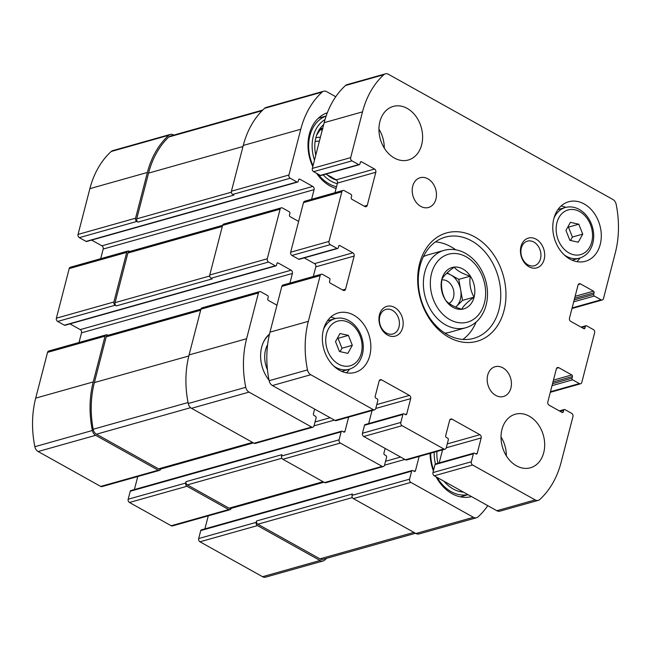<?xml version="1.0" encoding="UTF-8"?>
<svg xmlns="http://www.w3.org/2000/svg" width="651" height="651" viewBox="0 0 651 651"><rect width="100%" height="100%" fill="white"/><g stroke="black" fill="none" stroke-linecap="round" stroke-linejoin="round"><path stroke-width="0.98" d="M348.659 417.12L344.957 431.442A1.237 0.944 74.3 0 1 343.744 432.028L342.353 431.255A1.237 0.944 74.3 0 0 341.734 431.165L130.835 490.561A1.237 0.944 74.3 0 0 130.241 491.236L128.174 499.227A2.474 1.896 74.3 0 0 129.459 502.474L171.205 525.756L228.721 509.554L186.983 486.273A2.474 1.896 74.3 0 1 185.698 483.034L186.048 481.65A2.474 1.896 74.3 0 0 187.333 484.889L229.079 508.179A2.474 1.896 74.3 0 0 230.324 508.358L323.693 482.057M228.721 509.554A2.474 1.896 74.3 0 0 229.966 509.733A2.474 1.896 74.3 0 0 231.154 508.382L231.227 508.097M171.205 525.756A2.474 1.896 74.3 0 0 172.45 525.935L229.966 509.733M419.163 456.441L415.46 470.771A1.237 0.944 74.3 0 1 414.248 471.357L412.856 470.575A1.237 0.944 74.3 0 0 412.238 470.494L201.338 529.89A1.237 0.944 74.3 0 0 200.744 530.565L198.677 538.556L256.193 522.354A2.474 1.896 74.3 0 0 257.479 525.601L320.064 560.503A6.184 4.728 74.3 0 0 323.165 560.942A6.184 4.728 74.3 0 0 324.686 560.088A91.531 70.015 74.3 0 0 326.533 558.33M198.677 538.556A2.474 1.896 74.3 0 0 199.963 541.795L262.548 576.705A6.184 4.728 74.3 0 0 265.649 577.144L323.165 560.942M335.753 96.722L326.721 91.685A6.184 4.728 74.3 0 0 323.62 91.246A6.184 4.728 74.3 0 0 322.099 92.1A91.531 70.015 74.3 0 0 300.778 129.248L288.938 175.005A2.474 1.896 74.3 0 0 290.224 178.244L296.954 181.995A1.237 0.944 74.3 0 0 297.572 182.085L86.673 241.488A1.237 0.944 74.3 0 1 86.054 241.399L79.332 237.648A2.474 1.896 74.3 0 1 78.047 234.409L89.879 188.652A91.531 70.015 74.3 0 1 111.199 151.496A6.184 4.728 74.3 0 1 112.721 150.641L170.236 134.44A6.184 4.728 74.3 0 1 173.337 134.879L173.76 135.115M170.236 134.44A6.184 4.728 74.3 0 0 168.715 135.294A91.531 70.015 74.3 0 0 147.395 172.45L135.563 218.207A2.474 1.896 74.3 0 0 136.848 221.446L138.004 222.089L233.872 195.097L232.708 194.446L290.224 178.244M129.679 251.514L129.15 251.213A2.474 1.896 74.3 0 0 127.905 251.042A2.474 1.896 74.3 0 0 126.725 252.385L113.892 301.999A2.474 1.896 74.3 0 0 115.178 305.238L116.334 305.889L212.202 278.888L211.038 278.237L268.554 262.036L275.283 265.787A1.237 0.944 74.3 0 0 276.496 265.209L276.919 263.549A1.237 0.944 74.3 0 1 278.132 262.963L291.119 270.214A2.474 1.896 74.3 0 1 292.405 273.453L289.915 283.095M127.905 251.042L70.389 267.235A2.474 1.896 74.3 0 0 69.209 268.586L56.377 318.201A2.474 1.896 74.3 0 0 57.662 321.439L64.384 325.191A1.237 0.944 74.3 0 0 65.002 325.28L275.902 265.877M108.009 335.306L107.48 335.005A2.474 1.896 74.3 0 0 106.235 334.834A2.474 1.896 74.3 0 0 105.055 336.176L93.223 381.934A91.531 70.015 74.3 0 0 92.369 430.506A6.184 4.728 74.3 0 0 95.64 435.324L158.226 470.234A2.474 1.896 74.3 0 0 159.462 470.404A2.474 1.896 74.3 0 0 160.651 469.062L253.483 442.9M106.235 334.834L48.719 351.027A2.474 1.896 74.3 0 0 47.539 352.378L35.699 398.135A91.531 70.015 74.3 0 0 34.853 446.708A6.184 4.728 74.3 0 0 38.124 451.525L100.702 486.427A2.474 1.896 74.3 0 0 101.947 486.606L159.462 470.404M383.341 466.531L325.825 482.733A2.474 1.896 74.3 0 1 324.589 482.554L282.843 459.272L340.359 443.071L382.104 466.36A2.474 1.896 74.3 0 0 383.341 466.531A2.474 1.896 74.3 0 0 384.529 465.188L386.596 457.197A1.237 0.944 74.3 0 0 385.953 455.57L384.562 454.797A1.237 0.944 74.3 0 1 383.919 453.177L385.148 448.425M208.271 515.844L204.894 528.889M412.238 470.494A1.237 0.944 74.3 0 0 411.644 471.161L409.577 479.16A2.474 1.896 74.3 0 0 410.862 482.399L473.44 517.309A6.184 4.728 74.3 0 0 476.54 517.748A6.184 4.728 74.3 0 0 478.062 516.894A91.531 70.015 74.3 0 0 487.794 505.672M476.54 517.748L419.024 533.942A6.184 4.728 74.3 0 1 415.924 533.503L353.347 498.601A2.474 1.896 74.3 0 1 352.061 495.354L352.419 493.979L256.551 520.979A2.474 1.896 74.3 0 0 257.837 524.218L319.958 558.867A6.184 4.728 74.3 0 0 323.059 559.307L415.509 533.275M256.193 522.354L256.551 520.979M505.794 454.943L506.258 453.169M323.62 91.246L266.096 107.439A6.184 4.728 74.3 0 0 264.583 108.302A91.531 70.015 74.3 0 0 243.254 145.45L300.778 129.248M232.708 194.446A2.474 1.896 74.3 0 1 231.422 191.207L243.254 145.45M297.572 182.085A1.237 0.944 74.3 0 0 298.166 181.409L298.589 179.757A1.237 0.944 74.3 0 1 299.802 179.171L312.789 186.422A2.474 1.896 74.3 0 1 314.075 189.661L311.585 199.304M91.628 240.089L101.898 245.818L312.789 186.422M100.685 258.707L103.183 249.056A2.474 1.896 74.3 0 0 101.898 245.818M298.63 221.413L290.11 216.661A1.237 0.944 74.3 0 1 289.467 215.042L289.898 213.39A1.237 0.944 74.3 0 0 289.256 211.77L282.526 208.011A2.474 1.896 74.3 0 0 281.289 207.84A2.474 1.896 74.3 0 0 280.101 209.183L267.268 258.797A2.474 1.896 74.3 0 0 268.554 262.036M281.289 207.84L223.773 224.042A2.474 1.896 74.3 0 0 222.585 225.384L280.101 209.183M211.038 278.237A2.474 1.896 74.3 0 1 209.752 274.999L222.585 225.384M69.958 323.881L80.228 329.609L291.119 270.214M79.015 342.499L81.513 332.848A2.474 1.896 74.3 0 0 80.228 329.609M276.96 305.205L268.44 300.453A1.237 0.944 74.3 0 1 267.797 298.833L268.228 297.181A1.237 0.944 74.3 0 0 267.585 295.562L260.856 291.811A2.474 1.896 74.3 0 0 259.619 291.632A2.474 1.896 74.3 0 0 258.431 292.974L246.599 338.732A91.531 70.015 74.3 0 0 245.752 387.304A6.184 4.728 74.3 0 0 249.024 392.122L311.601 427.032A2.474 1.896 74.3 0 0 312.846 427.211A2.474 1.896 74.3 0 0 314.026 425.86L316.093 417.869A1.237 0.944 74.3 0 0 315.45 416.249L314.059 415.468A1.237 0.944 74.3 0 1 313.416 413.849L314.645 409.097M259.619 291.632L202.103 307.833A2.474 1.896 74.3 0 0 200.915 309.176L258.431 292.974M312.846 427.211L255.322 443.404A2.474 1.896 74.3 0 1 254.085 443.233L191.5 408.323A6.184 4.728 74.3 0 1 188.237 403.506A91.531 70.015 74.3 0 1 189.083 354.933L200.915 309.176M137.768 476.516L134.391 489.56M341.734 431.165A1.237 0.944 74.3 0 0 341.14 431.841L339.073 439.832A2.474 1.896 74.3 0 0 340.359 443.071M282.843 459.272A2.474 1.896 74.3 0 1 281.558 456.034L281.916 454.65L186.048 481.65M269.026 380.127A30.922 23.656 -105.7 0 1 269.522 334.02M471.503 496.591A39.581 30.28 -105.7 0 1 451.997 493.67A39.581 30.28 -105.7 0 1 436.089 476.833M433.395 470.909A39.581 30.28 -105.7 0 1 430.067 453.373M336.071 188.489A39.581 30.28 -105.7 0 1 329.919 185.877A39.581 30.28 -105.7 0 1 316.598 173.321M312.797 166.615A39.581 30.28 -105.7 0 1 327.331 112.794M200.923 309.135L107.399 335.477A2.474 1.896 74.3 0 0 106.211 336.827L94.379 382.576A91.531 70.015 74.3 0 0 93.166 429.253A6.184 4.728 74.3 0 0 96.462 434.201L158.575 468.85A2.474 1.896 74.3 0 0 159.821 469.029L253.19 442.729M222.593 225.344L129.069 251.685A2.474 1.896 74.3 0 0 127.881 253.027L115.048 302.642A2.474 1.896 74.3 0 0 116.334 305.889M262.735 110.06L170.342 136.075A6.184 4.728 74.3 0 0 168.747 137.003A91.531 70.015 74.3 0 0 148.558 173.101L136.718 218.85A2.474 1.896 74.3 0 0 138.004 222.089M336.648 180.172A30.922 23.656 -105.7 0 1 331.912 178.162A30.922 23.656 -105.7 0 1 329.536 176.657A30.922 23.656 -105.7 0 1 327.176 174.81M315.784 155.084A30.922 23.656 -105.7 0 1 317.33 133.325A30.922 23.656 -105.7 0 1 323.677 124.561M337.308 183.688A34.324 26.26 -105.7 0 1 331.131 181.19A34.324 26.26 -105.7 0 1 323.197 174.867M314.498 160.048A34.324 26.26 -105.7 0 1 325.028 119.556M328.34 175.77L331.603 177.007M322.929 128.467L321.244 128.231L317.55 133.732A26.284 20.108 -105.7 0 0 316.508 135.465M320.146 129.769A26.284 20.108 -105.7 0 1 322.237 130.11M322.644 128.548L320.593 129.126M322.465 129.232L321.212 129.582A26.284 20.108 74.3 0 0 320.325 129.5M315.792 137.89A18.553 14.192 -105.7 0 1 320.373 137.337M315.092 141.544A15.201 11.628 -105.7 0 1 315.206 141.511A15.201 11.628 -105.7 0 1 319.34 141.324M336.526 186.707A36.798 28.148 -105.7 0 1 329.024 183.826A36.798 28.148 -105.7 0 1 318.079 174.142M313.025 165.736A36.798 28.148 -105.7 0 1 326.143 116.049M437.944 463.252A30.922 23.656 -105.7 0 1 436.959 451.436M463.536 492.148A34.324 26.26 -105.7 0 1 453.21 488.991A34.324 26.26 -105.7 0 1 444.055 481.276M435.446 463.984A34.324 26.26 -105.7 0 1 434.217 452.209M467.988 494.63A36.798 28.148 -105.7 0 1 451.102 491.627A36.798 28.148 -105.7 0 1 437.122 477.411M433.639 469.981A36.798 28.148 -105.7 0 1 430.718 453.194M267.455 369.784A24.738 18.92 -105.7 0 1 267.618 344.648M263.02 343.118A30.206 23.11 -105.7 0 1 269.384 334.614M321.212 129.582L320.536 129.207M454.186 267.179C457.214 270.808 462.568 273.794 470.25 276.138C469.176 283.738 470.429 290.745 474.009 297.157C467.621 301.795 463.52 305.815 461.697 309.217C454.04 306.89 448.685 303.903 445.626 300.257C442.07 293.967 440.817 286.961 441.874 279.238C443.624 275.902 447.725 271.89 454.186 267.179M445.634 300.282A21.491 16.438 -105.7 0 1 443.697 274.543A21.491 16.438 -105.7 0 1 462.934 269.034A21.491 16.438 -105.7 0 1 472.268 301.828A21.491 16.438 -105.7 0 1 445.634 300.282M354.144 256.063A2.474 1.896 -105.7 0 0 352.858 252.824L339.871 245.582A1.237 0.944 -105.7 0 0 338.658 246.168L338.227 247.819A1.237 0.944 -105.7 0 1 337.015 248.405L330.293 244.654A2.474 1.896 -105.7 0 1 329.007 241.407L341.84 191.801A2.474 1.896 -105.7 0 1 343.02 190.45A2.474 1.896 -105.7 0 1 344.265 190.629L350.987 194.38A1.237 0.944 -105.7 0 1 351.63 196L351.206 197.652A1.237 0.944 -105.7 0 0 351.849 199.271L364.837 206.513A2.474 1.896 -105.7 0 0 366.074 206.692A2.474 1.896 -105.7 0 0 367.262 205.35L375.814 172.271A2.474 1.896 -105.7 0 0 374.528 169.032L361.541 161.79A1.237 0.944 -105.7 0 0 360.329 162.368L359.897 164.028A1.237 0.944 -105.7 0 1 358.685 164.613L351.963 160.862A2.474 1.896 -105.7 0 1 350.677 157.615L362.509 111.866A91.531 70.015 -105.7 0 1 383.83 74.71A6.184 4.728 -105.7 0 1 385.351 73.856A6.184 4.728 -105.7 0 1 388.452 74.295L612.876 199.475A6.184 4.728 -105.7 0 1 616.147 204.292A91.531 70.015 -105.7 0 1 615.301 252.865L603.461 298.622A2.474 1.896 -105.7 0 1 602.281 299.973A2.474 1.896 -105.7 0 1 601.036 299.794L594.314 296.042A1.237 0.944 -105.7 0 1 593.671 294.423L594.094 292.771A1.237 0.944 -105.7 0 0 593.46 291.152L580.472 283.901A2.474 1.896 -105.7 0 0 579.227 283.73A2.474 1.896 -105.7 0 0 578.039 285.073L569.487 318.152A2.474 1.896 -105.7 0 0 570.772 321.391L583.76 328.633A1.237 0.944 -105.7 0 0 584.972 328.047L585.404 326.395A1.237 0.944 -105.7 0 1 586.616 325.809L593.338 329.561A2.474 1.896 -105.7 0 1 594.623 332.799L581.791 382.414A2.474 1.896 -105.7 0 1 580.611 383.764A2.474 1.896 -105.7 0 1 579.366 383.585L572.644 379.834A1.237 0.944 -105.7 0 1 572.001 378.215L572.424 376.563A1.237 0.944 -105.7 0 0 571.781 374.943L558.802 367.693A2.474 1.896 -105.7 0 0 557.557 367.522A2.474 1.896 -105.7 0 0 556.369 368.865L547.817 401.944A2.474 1.896 -105.7 0 0 549.102 405.182L562.09 412.425A1.237 0.944 -105.7 0 0 563.302 411.839L563.733 410.187A1.237 0.944 -105.7 0 1 564.946 409.601L571.668 413.352A2.474 1.896 -105.7 0 1 572.953 416.591L561.121 462.348A91.531 70.015 -105.7 0 1 539.801 499.504A6.184 4.728 -105.7 0 1 538.279 500.359A6.184 4.728 -105.7 0 1 535.179 499.919L472.593 465.009A2.474 1.896 -105.7 0 1 471.308 461.771L473.375 453.78A1.237 0.944 -105.7 0 1 474.587 453.194L475.979 453.967A1.237 0.944 -105.7 0 0 477.199 453.381L481.187 437.944A2.474 1.896 -105.7 0 0 479.901 434.705L452.071 419.187A2.474 1.896 -105.7 0 0 450.834 419.008A2.474 1.896 -105.7 0 0 449.646 420.351L445.658 435.788A1.237 0.944 -105.7 0 0 446.301 437.407L447.693 438.188A1.237 0.944 -105.7 0 1 448.327 439.807L446.26 447.798A2.474 1.896 -105.7 0 1 445.081 449.141L406.737 459.948A2.474 1.896 -105.7 0 1 405.492 459.769L363.746 436.487A2.474 1.896 -105.7 0 1 362.461 433.24L364.527 425.249A1.237 0.944 -105.7 0 1 365.121 424.574L403.465 413.776A1.237 0.944 -105.7 0 1 404.092 413.865L405.483 414.638A1.237 0.944 -105.7 0 0 406.696 414.06L410.683 398.624L375.765 408.454A2.474 1.896 -105.7 0 1 374.577 409.821A2.474 1.896 -105.7 0 1 373.332 409.642L310.755 374.732A6.184 4.728 -105.7 0 1 307.484 369.914A91.531 70.015 -105.7 0 1 308.338 321.342L320.17 275.593A2.474 1.896 -105.7 0 1 321.35 274.242A2.474 1.896 -105.7 0 1 322.595 274.421L329.316 278.172A1.237 0.944 -105.7 0 1 329.959 279.792L329.536 281.444A1.237 0.944 -105.7 0 0 330.179 283.063L343.167 290.305A2.474 1.896 -105.7 0 0 344.403 290.484A2.474 1.896 -105.7 0 0 345.591 289.142L354.144 256.063L315.8 266.861L313.302 276.512M445.081 449.141A2.474 1.896 -105.7 0 1 443.836 448.97L402.09 425.681A2.474 1.896 -105.7 0 1 400.813 422.442L402.879 414.451A1.237 0.944 -105.7 0 1 403.465 413.776M368.678 423.573L372.055 410.529M375.765 408.47L377.832 400.479A1.237 0.944 -105.7 0 0 377.189 398.86L375.798 398.087A1.237 0.944 -105.7 0 1 375.155 396.467L379.142 381.03A2.474 1.896 -105.7 0 1 380.33 379.679A2.474 1.896 -105.7 0 1 381.567 379.858L409.398 395.385A2.474 1.896 -105.7 0 1 410.683 398.624M374.577 409.821L336.233 420.619A2.474 1.896 -105.7 0 1 334.988 420.44L272.411 385.538A6.184 4.728 -105.7 0 1 269.14 380.721A91.531 70.015 -105.7 0 1 269.986 332.148L281.826 286.391A2.474 1.896 -105.7 0 1 283.006 285.04L321.35 274.242M352.858 252.824L314.514 263.622A2.474 1.896 -105.7 0 1 315.8 266.861M314.514 263.622L304.245 257.894M337.641 248.487L299.289 259.293A1.237 0.944 -105.7 0 1 298.671 259.204L291.949 255.452A2.474 1.896 -105.7 0 1 290.663 252.214L303.496 202.599A2.474 1.896 -105.7 0 1 304.676 201.249L343.02 190.45M334.972 192.72L337.47 183.069A2.474 1.896 -105.7 0 0 336.185 179.831L325.915 174.102M359.311 164.695L320.959 175.501A1.237 0.944 -105.7 0 1 320.341 175.412L313.619 171.661A2.474 1.896 -105.7 0 1 312.334 168.422L324.165 122.665A91.531 70.015 -105.7 0 1 345.486 85.509A6.184 4.728 -105.7 0 1 347.007 84.654L385.351 73.856M538.279 500.359L499.935 511.157A6.184 4.728 -105.7 0 1 496.835 510.718L434.25 475.808A2.474 1.896 -105.7 0 1 432.964 472.569L435.031 464.578A1.237 0.944 -105.7 0 1 435.625 463.903L473.969 453.104M439.181 462.902L442.558 449.857M407.192 108.4A27.83 21.288 -105.7 0 1 422.605 136.303A27.83 21.288 -105.7 0 1 408.323 160A27.83 21.288 -105.7 0 1 380.282 138.98A27.83 21.288 -105.7 0 1 393.228 106.422A27.83 21.288 -105.7 0 1 407.192 108.4M378.939 129.15A27.83 21.288 -105.7 0 1 384.269 148.062M427.894 178.822A15.461 11.824 -105.7 0 1 436.463 194.323A15.461 11.824 -105.7 0 1 428.521 207.482A15.461 11.824 -105.7 0 1 412.946 195.813A15.461 11.824 -105.7 0 1 420.139 177.723A15.461 11.824 -105.7 0 1 427.894 178.822M502.865 367.831A15.461 11.824 -105.7 0 1 511.426 383.333A15.461 11.824 -105.7 0 1 503.492 396.492A15.461 11.824 -105.7 0 1 487.916 384.814A15.461 11.824 -105.7 0 1 495.11 366.725A15.461 11.824 -105.7 0 1 502.865 367.831M529.271 416.201A27.83 21.288 -105.7 0 1 544.684 444.104A27.83 21.288 -105.7 0 1 530.402 467.792A27.83 21.288 -105.7 0 1 502.369 446.773A27.83 21.288 -105.7 0 1 515.307 414.215A27.83 21.288 -105.7 0 1 529.271 416.201M501.018 436.951A27.83 21.288 -105.7 0 1 506.348 455.863M353.729 315.125A30.922 23.656 -105.7 0 1 370.85 346.129A30.922 23.656 -105.7 0 1 354.982 372.453A30.922 23.656 -105.7 0 1 323.832 349.099A30.922 23.656 -105.7 0 1 338.219 312.928A30.922 23.656 -105.7 0 1 353.729 315.125M584.159 203.958A30.922 23.656 -105.7 0 1 601.288 234.962A30.922 23.656 -105.7 0 1 585.412 261.287A30.922 23.656 -105.7 0 1 554.261 237.932A30.922 23.656 -105.7 0 1 568.648 201.761A30.922 23.656 -105.7 0 1 584.159 203.958M394.628 307.459A15.461 11.824 -105.7 0 1 399.323 333.727A15.461 11.824 -105.7 0 1 379.24 322.53A15.461 11.824 -105.7 0 1 394.628 307.459M536.131 239.194A15.461 11.824 -105.7 0 1 540.826 265.47A15.461 11.824 -105.7 0 1 520.743 254.264A15.461 11.824 -105.7 0 1 536.131 239.194M474.791 236.94A56.279 43.047 -105.7 0 1 491.879 332.58A56.279 43.047 -105.7 0 1 418.772 291.803A56.279 43.047 -105.7 0 1 474.791 236.94M471.633 240.894A52.568 40.207 -105.7 0 1 500.749 293.609A52.568 40.207 -105.7 0 1 473.765 338.357A52.568 40.207 -105.7 0 1 420.806 298.654A52.568 40.207 -105.7 0 1 445.26 237.151A52.568 40.207 -105.7 0 1 471.633 240.894M435.429 241.912A52.568 40.207 -105.7 0 1 450.923 246.729A52.568 40.207 -105.7 0 1 455.692 249.797M476.068 322.131A52.568 40.207 -105.7 0 1 462.894 339.423M465.815 327.746C475.027 324.857 481.48 318.355 485.174 308.224C488.234 299.11 488.299 289.54 485.377 279.523C481.634 267.667 474.986 258.927 465.449 253.304C458.385 249.423 451.241 248.438 444.015 250.358A40.199 30.752 -105.7 0 0 425.315 297.385A40.199 30.752 -105.7 0 0 465.815 327.746L449.711 332.279A40.199 30.752 -105.7 0 1 444.902 333.109M423.378 256.689A40.199 30.752 -105.7 0 1 427.91 254.891L444.015 250.358M533.853 242.05A12.784 9.781 -105.7 0 1 540.932 254.866A12.784 9.781 -105.7 0 1 534.373 265.746A12.784 9.781 -105.7 0 1 521.492 256.095A12.784 9.781 -105.7 0 1 527.44 241.139A12.784 9.781 -105.7 0 1 533.853 242.05M392.35 310.307A12.784 9.781 -105.7 0 1 399.429 323.132A12.784 9.781 -105.7 0 1 392.87 334.012A12.784 9.781 -105.7 0 1 379.997 324.361A12.784 9.781 -105.7 0 1 385.937 309.404A12.784 9.781 -105.7 0 1 392.35 310.307M580.057 257.975A30.922 23.656 -105.7 0 1 576.819 261.637M561.138 205.952A30.922 23.656 -105.7 0 1 565.809 207.384M582.743 234.14L578.812 224.213L570.414 222.357L565.947 230.421L569.885 240.341L578.283 242.196L582.743 234.14L572.392 237.054L568.461 227.134L578.812 224.213M349.62 369.133A30.922 23.656 -105.7 0 1 346.389 372.795M330.708 317.118A30.922 23.656 -105.7 0 1 335.379 318.551M352.313 345.307L348.383 335.379L339.985 333.524L335.517 341.588L339.448 351.507L347.854 353.363L352.313 345.307L341.962 348.22L338.024 338.3L348.383 335.379M340.066 351.646L341.962 348.22M338.024 338.3L337.413 338.162M570.496 240.479L572.392 237.054M568.461 227.134L567.843 226.996M447.131 272.867L458.792 279.369L470.25 276.138M458.792 279.369L462.544 300.388L474.009 297.157M462.544 300.388L455.716 307.077A18.553 14.192 -105.7 0 0 456.392 306.418A18.553 14.192 -105.7 0 0 460.664 289.882A18.553 14.192 -105.7 0 0 450.752 274.885A18.553 14.192 -105.7 0 0 446.61 273.363M441.785 279.954A12.369 9.464 -105.7 0 1 447.115 281.029A12.369 9.464 -105.7 0 1 453.91 292.454A12.369 9.464 -105.7 0 1 449.027 303.39M129.459 502.474L186.983 486.273M199.963 541.795L257.479 525.601M262.548 576.705L320.064 560.503M111.199 151.496L168.715 135.294M89.879 188.652L147.395 172.45M78.047 234.409L135.563 218.207M79.332 237.648L136.848 221.446M69.209 268.586L126.725 252.385M56.377 318.201L113.892 301.999M57.662 321.439L115.178 305.238M47.539 352.378L105.055 336.176M35.699 398.135L93.223 381.934M34.853 446.708L92.369 430.506M38.124 451.525L95.64 435.324M100.702 486.427L158.226 470.234M128.174 499.227L185.698 483.034M324.589 482.554L382.104 466.36M385.538 461.282L400.601 457.043M231.154 508.366L323.986 482.22M384.529 465.172L404.898 459.435M413.955 471.194L415.46 470.771M200.744 530.565L411.644 471.161M352.061 495.354L409.577 479.16M353.347 498.601L410.862 482.399M415.924 533.503L473.44 517.309M264.583 108.302L322.099 92.1M231.422 191.207L288.938 175.005M86.054 241.399L296.954 181.995M298.703 179.489L299.802 179.171M103.183 249.056L314.075 189.661M209.752 274.999L267.268 258.797M64.384 325.191L275.283 265.787M277.033 263.281L278.132 262.963M81.513 332.848L292.405 273.453M189.083 354.933L246.599 338.732M188.237 403.506L245.752 387.304M191.5 408.323L249.024 392.122M254.085 443.233L311.601 427.032M315.035 421.962L330.106 417.714M314.034 425.844L334.394 420.107M343.451 431.865L344.957 431.442M130.241 491.236L341.14 431.841M281.558 456.034L339.073 439.832M187.333 484.889L281.875 458.263M229.079 508.179L323.067 481.707M106.211 336.827L200.646 310.226M94.379 382.576L188.814 355.983M93.166 429.253L188.041 402.53M96.462 434.201L190.597 407.689M158.575 468.85L252.564 442.379M127.881 253.027L222.316 226.434M115.048 302.642L209.687 275.991M168.747 137.003L262.076 110.719M148.558 173.101L242.986 146.499M136.718 218.85L231.357 192.2M319.958 558.867L413.938 532.396M257.837 524.218L352.378 497.592M443.836 448.97L405.492 459.769M402.09 425.681L363.746 436.487M400.813 422.442L362.461 433.24M402.879 414.451L364.527 425.249M406.696 414.06L405.191 414.484M409.398 395.385L376.774 404.572M381.567 379.858L379.362 380.477M373.332 409.642L334.988 420.44M310.755 374.732L272.411 385.538M307.484 369.914L269.14 380.721M308.338 321.342L269.986 332.148M320.17 275.593L281.826 286.391M345.591 289.142L342.581 289.988M339.871 245.582L338.764 245.891M337.015 248.405L298.671 259.204M330.293 244.654L291.949 255.452M329.007 241.407L290.663 252.214M341.84 191.801L303.496 202.599M367.262 205.35L364.251 206.196M375.814 172.271L337.47 183.069M374.528 169.032L336.185 179.831M361.541 161.79L360.434 162.099M358.685 164.613L320.341 175.412M351.963 160.862L313.619 171.661M350.677 157.615L312.334 168.422M362.509 111.866L324.165 122.665M383.83 74.71L345.486 85.509M601.036 299.794L572.131 307.939M594.314 296.042L573.702 301.844M593.671 294.423L574.206 299.908M594.094 292.771L574.638 298.248M593.46 291.152L575.134 296.311M580.472 283.901L578.259 284.528M584.972 328.047L583.475 328.47M585.404 326.395L581.644 327.453M579.366 383.585L550.461 391.731M572.644 379.834L552.032 385.636M572.001 378.215L552.536 383.699M572.424 376.563L552.968 382.039M571.781 374.943L553.464 380.103M558.802 367.693L556.589 368.32M563.302 411.839L561.805 412.262M563.733 410.187L559.974 411.245M535.179 499.919L496.835 510.718M472.593 465.009L434.25 475.808M471.308 461.771L432.964 472.569M473.375 453.78L435.031 464.578M477.199 453.381L475.694 453.804M481.187 437.944L446.269 447.782M479.901 434.705L447.27 443.901M452.071 419.187L449.865 419.805M466.108 256.763A35.252 26.968 -105.7 0 1 476.817 316.671A35.252 26.968 -105.7 0 1 431.019 291.127A35.252 26.968 -105.7 0 1 466.108 256.763M572.164 260.205L579.553 258.121A26.284 20.108 -105.7 0 1 564.262 254.915M553.936 218.231A26.284 20.108 -105.7 0 1 565.304 207.523L557.915 209.598M579.691 211.608A23.192 17.74 -105.7 0 1 586.738 251.017A23.192 17.74 -105.7 0 1 556.613 234.214A23.192 17.74 -105.7 0 1 579.691 211.608M341.734 371.371L349.123 369.288A26.284 20.108 -105.7 0 1 333.833 366.082M323.506 329.398A26.284 20.108 -105.7 0 1 334.874 318.689L327.477 320.764M349.261 322.774A23.192 17.74 -105.7 0 1 356.309 362.184A23.192 17.74 -105.7 0 1 326.184 345.38A23.192 17.74 -105.7 0 1 349.261 322.774M326.167 115.992L318.331 118.197M468.061 494.67L460.363 496.835M602.281 299.973L571.985 308.501M585.998 325.72L581.042 327.119M580.611 383.764L550.315 392.293M564.327 409.512L559.372 410.911M579.553 258.121C586.16 256.014 590.563 251.156 592.752 243.539C594.306 237.46 593.981 231.251 591.759 224.912C589.155 217.93 584.997 212.771 579.284 209.443C574.654 206.912 569.999 206.269 565.304 207.523M349.123 369.288C355.731 367.18 360.133 362.322 362.322 354.705C363.876 348.627 363.543 342.418 361.329 336.079C358.725 329.097 354.567 323.938 348.855 320.609C344.224 318.079 339.562 317.436 334.874 318.689"/></g></svg>
